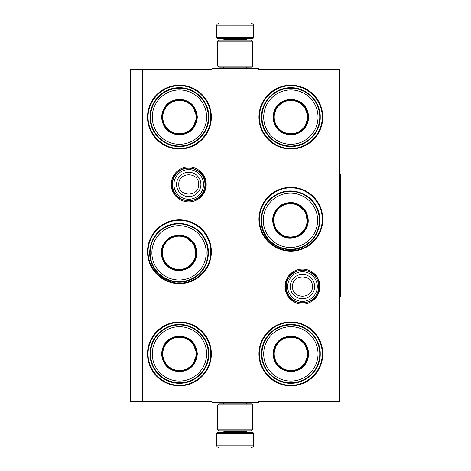 <?xml version="1.0" encoding="UTF-8"?>
<svg xmlns="http://www.w3.org/2000/svg" width="471" height="471" viewBox="0 0 471 471"><rect width="100%" height="100%" fill="white"/><g stroke="black" fill="none" stroke-linecap="round" stroke-linejoin="round"><path stroke-width="0.71" d="M142.295 69.514L211.938 69.514L211.938 68.354L258.367 68.354L258.367 69.514L339.62 69.514L339.62 401.486L258.367 401.486L258.367 402.646L211.938 402.646L211.938 401.486L142.295 401.486L142.295 69.514L130.685 69.514L130.685 401.486L142.295 401.486M319.956 286.574A17.48 17.48 0 0 1 302.476 304.054A17.48 17.48 0 0 1 284.996 286.574A17.48 17.48 0 0 1 302.476 269.094A17.48 17.48 0 0 1 319.956 286.574M206.204 184.426A17.48 17.48 0 0 1 188.724 201.906A17.48 17.48 0 0 1 171.244 184.426A17.48 17.48 0 0 1 188.724 166.946A17.48 17.48 0 0 1 206.204 184.426M211.355 353.898A31.922 31.922 0 0 1 179.439 385.814A31.922 31.922 0 0 1 147.517 353.898A31.922 31.922 0 0 1 179.439 321.976A31.922 31.922 0 0 1 211.355 353.898M211.355 251.75A31.922 31.922 0 0 1 179.439 283.672A31.922 31.922 0 0 1 147.517 251.75A31.922 31.922 0 0 1 179.439 219.827A31.922 31.922 0 0 1 211.355 251.75M211.355 117.102A31.922 31.922 0 0 1 179.439 149.024A31.922 31.922 0 0 1 147.517 117.102A31.922 31.922 0 0 1 179.439 85.186A31.922 31.922 0 0 1 211.355 117.102M322.788 353.898A31.922 31.922 0 0 1 290.866 385.814A31.922 31.922 0 0 1 258.944 353.898A31.922 31.922 0 0 1 290.866 321.976A31.922 31.922 0 0 1 322.788 353.898M322.788 219.25A31.922 31.922 0 0 1 290.866 251.173A31.922 31.922 0 0 1 258.944 219.25A31.922 31.922 0 0 1 290.866 187.328A31.922 31.922 0 0 1 322.788 219.25M322.788 117.102A31.922 31.922 0 0 1 290.866 149.024A31.922 31.922 0 0 1 258.944 117.102A31.922 31.922 0 0 1 290.866 85.186A31.922 31.922 0 0 1 322.788 117.102M179.439 220.41C196.183 219.981 211.208 235.005 210.778 251.75C211.208 268.499 196.183 283.518 179.439 283.089C162.689 283.518 147.67 268.499 148.094 251.75C147.67 235.005 162.689 219.981 179.439 220.41M290.866 187.911C307.616 187.482 322.635 202.501 322.205 219.25C322.635 235.995 307.616 251.019 290.866 250.59C274.122 251.019 259.097 235.995 259.527 219.25C259.097 202.501 274.122 187.482 290.866 187.911M290.866 85.763C307.616 85.333 322.635 100.358 322.205 117.102C322.635 133.852 307.616 148.871 290.866 148.447C274.122 148.871 259.097 133.852 259.527 117.102C259.097 100.358 274.122 85.333 290.866 85.763M179.439 385.237C162.689 385.667 147.67 370.642 148.094 353.898C147.67 337.148 162.689 322.129 179.439 322.553C196.183 322.129 211.208 337.148 210.778 353.898C211.208 370.642 196.183 385.667 179.439 385.237M290.866 322.553C307.616 322.129 322.635 337.148 322.205 353.898C322.635 370.642 307.616 385.667 290.866 385.237C274.122 385.667 259.097 370.642 259.527 353.898C259.097 337.148 274.122 322.129 290.866 322.553M179.439 148.447C162.689 148.871 147.67 133.852 148.094 117.102C147.67 100.358 162.689 85.333 179.439 85.763C196.183 85.333 211.208 100.358 210.778 117.102C211.208 133.852 196.183 148.871 179.439 148.447M204.973 184.426A16.25 16.25 0 0 1 188.724 200.675A16.25 16.25 0 0 1 172.474 184.426A16.25 16.25 0 0 1 188.724 168.176A16.25 16.25 0 0 1 204.973 184.426M203.549 184.426A14.825 14.825 0 0 1 188.724 199.251A14.825 14.825 0 0 1 173.899 184.426A14.825 14.825 0 0 1 188.724 169.601A14.825 14.825 0 0 1 203.549 184.426M318.726 286.574A16.25 16.25 0 0 1 302.476 302.824A16.25 16.25 0 0 1 286.227 286.574A16.25 16.25 0 0 1 302.476 270.325A16.25 16.25 0 0 1 318.726 286.574M317.301 286.574A14.825 14.825 0 0 1 302.476 301.399A14.825 14.825 0 0 1 287.651 286.574A14.825 14.825 0 0 1 302.476 271.749A14.825 14.825 0 0 1 317.301 286.574M253.722 37.709L252.797 38.64L217.508 38.64L216.578 37.709L253.722 37.709L253.722 25.87C253.586 24.463 252.809 23.685 251.402 23.55M235.153 23.55C256.118 23.55 256.118 23.55 235.153 23.55C214.187 23.55 214.187 23.55 235.153 23.55M235.153 23.632L235.153 25.693M216.578 433.291L253.722 433.291L252.797 432.36L217.508 432.36L216.578 433.291L216.578 445.13C216.719 446.537 217.49 447.315 218.903 447.45M235.153 447.45C256.118 447.45 256.118 447.45 235.153 447.45C214.187 447.45 214.187 447.45 235.153 447.45M217.743 429.805L252.562 429.805L251.402 430.965L218.903 430.965L217.743 429.805L217.743 404.966L218.903 403.806L251.402 403.806L252.562 404.966L217.743 404.966M252.562 41.195L217.743 41.195L218.903 40.035L251.402 40.035L252.562 41.195L252.562 66.034L217.743 66.034L218.903 67.194L251.402 67.194L252.562 66.034M197.314 117.102C196.254 127.965 190.296 133.923 179.439 134.983C168.577 133.923 162.619 127.965 161.559 117.102C162.619 106.246 168.577 100.288 179.439 99.228C190.296 100.288 196.254 106.246 197.314 117.102M192.763 128.306L196.849 117.102C195.812 127.682 190.013 133.481 179.439 134.518C168.859 133.481 163.06 127.682 162.024 117.102C163.06 106.528 168.859 100.729 179.439 99.693C190.013 100.729 195.812 106.528 196.849 117.102L192.763 105.904M208.341 117.102A28.902 28.902 0 0 0 179.439 88.201A28.902 28.902 0 0 0 150.532 117.102A28.902 28.902 0 0 0 179.439 146.01A28.902 28.902 0 0 0 208.341 117.102M206.598 117.102A27.159 27.159 0 0 0 179.439 89.943A27.159 27.159 0 0 0 152.274 117.102A27.159 27.159 0 0 0 179.439 144.267A27.159 27.159 0 0 0 206.598 117.102M165.35 106.87L162.024 117.102M150.061 117.102C149.654 101.406 163.737 87.323 179.439 87.73C195.135 87.323 209.218 101.406 208.812 117.102C209.218 132.804 195.135 146.887 179.439 146.481C163.737 146.887 149.654 132.804 150.061 117.102M196.089 117.102A16.656 16.656 0 0 1 179.439 133.758A16.656 16.656 0 0 1 162.783 117.102A16.656 16.656 0 0 1 179.439 100.453A16.656 16.656 0 0 1 196.089 117.102M196.56 117.102A17.121 17.121 0 0 1 179.439 134.223A17.121 17.121 0 0 1 162.318 117.102A17.121 17.121 0 0 1 179.439 99.982A17.121 17.121 0 0 1 196.56 117.102M194.517 243.896C199.027 253.828 196.849 261.964 187.976 268.311C178.044 272.821 169.901 270.642 163.555 261.77C159.045 251.838 161.229 243.695 170.102 237.349C180.034 232.839 188.17 235.017 194.517 243.896M196.183 255.871L194.117 244.125C198.509 253.798 196.383 261.729 187.741 267.911C178.067 272.303 170.143 270.177 163.961 261.535C159.569 251.861 161.688 243.937 170.331 237.755C180.004 233.357 187.935 235.482 194.117 244.125L184.979 236.466M204.067 238.379A28.902 28.902 0 0 0 164.585 227.799A28.902 28.902 0 0 0 154.005 267.281A28.902 28.902 0 0 0 193.487 277.861A28.902 28.902 0 0 0 204.067 238.379M202.559 239.25A27.159 27.159 0 0 0 165.456 229.312A27.159 27.159 0 0 0 155.518 266.409A27.159 27.159 0 0 0 192.615 276.353A27.159 27.159 0 0 0 202.559 239.25M161.724 251.014L163.961 261.535M153.599 267.516C145.398 254.128 150.555 234.888 164.35 227.387C177.744 219.192 196.978 224.349 204.479 238.143C212.674 251.538 207.523 270.772 193.728 278.273C180.334 286.468 161.1 281.317 153.599 267.516M193.457 244.502A16.656 16.656 0 0 1 187.364 267.251A16.656 16.656 0 0 1 164.615 261.158A16.656 16.656 0 0 1 170.714 238.408A16.656 16.656 0 0 1 193.457 244.502M193.864 244.272A17.121 17.121 0 0 1 187.599 267.658A17.121 17.121 0 0 1 164.208 261.393A17.121 17.121 0 0 1 170.478 238.002A17.121 17.121 0 0 1 193.864 244.272M197.314 353.898C196.254 364.754 190.296 370.712 179.439 371.772C168.577 370.712 162.619 364.754 161.559 353.898C162.619 343.035 168.577 337.077 179.439 336.017C190.296 337.077 196.254 343.035 197.314 353.898M192.763 365.096L196.849 353.898C195.812 364.472 190.013 370.271 179.439 371.307C168.859 370.271 163.06 364.472 162.024 353.898C163.06 343.318 168.859 337.519 179.439 336.482C190.013 337.519 195.812 343.318 196.849 353.898L192.763 342.694M208.341 353.898A28.902 28.902 0 0 0 179.439 324.99A28.902 28.902 0 0 0 150.532 353.898A28.902 28.902 0 0 0 179.439 382.799A28.902 28.902 0 0 0 208.341 353.898M206.598 353.898A27.159 27.159 0 0 0 179.439 326.733A27.159 27.159 0 0 0 152.274 353.898A27.159 27.159 0 0 0 179.439 381.057A27.159 27.159 0 0 0 206.598 353.898M165.35 343.659L162.024 353.898M150.061 353.898C149.654 338.196 163.737 324.113 179.439 324.519C195.135 324.113 209.218 338.196 208.812 353.898C209.218 369.594 195.135 383.677 179.439 383.27C163.737 383.677 149.654 369.594 150.061 353.898M196.089 353.898A16.656 16.656 0 0 1 179.439 370.547A16.656 16.656 0 0 1 162.783 353.898A16.656 16.656 0 0 1 179.439 337.242A16.656 16.656 0 0 1 196.089 353.898M196.56 353.898A17.121 17.121 0 0 1 179.439 371.018A17.121 17.121 0 0 1 162.318 353.898A17.121 17.121 0 0 1 179.439 336.777A17.121 17.121 0 0 1 196.56 353.898M308.74 117.102C307.681 127.965 301.723 133.923 290.866 134.983C280.01 133.923 274.051 127.965 272.992 117.102C274.051 106.246 280.01 100.288 290.866 99.228C301.723 100.288 307.681 106.246 308.74 117.102M304.195 128.306L308.275 117.102C307.245 127.682 301.44 133.481 290.866 134.518C280.292 133.481 274.487 127.682 273.457 117.102C274.487 106.528 280.292 100.729 290.866 99.693C301.44 100.729 307.245 106.528 308.275 117.102L304.195 105.904M319.768 117.102A28.902 28.902 0 0 0 290.866 88.201A28.902 28.902 0 0 0 261.964 117.102A28.902 28.902 0 0 0 290.866 146.01A28.902 28.902 0 0 0 319.768 117.102M318.025 117.102A27.159 27.159 0 0 0 290.866 89.943A27.159 27.159 0 0 0 263.707 117.102A27.159 27.159 0 0 0 290.866 144.267A27.159 27.159 0 0 0 318.025 117.102M276.783 106.87L273.457 117.102M261.487 117.102C261.087 101.406 275.17 87.323 290.866 87.73C306.562 87.323 320.645 101.406 320.245 117.102C320.645 132.804 306.562 146.887 290.866 146.481C275.17 146.887 261.087 132.804 261.487 117.102M307.522 117.102A16.656 16.656 0 0 1 290.866 133.758A16.656 16.656 0 0 1 274.216 117.102A16.656 16.656 0 0 1 290.866 100.453A16.656 16.656 0 0 1 307.522 117.102M307.987 117.102A17.121 17.121 0 0 1 290.866 134.223A17.121 17.121 0 0 1 273.745 117.102A17.121 17.121 0 0 1 290.866 99.982A17.121 17.121 0 0 1 307.987 117.102M305.95 211.391C310.46 221.323 308.281 229.465 299.403 235.812C289.471 240.322 281.334 238.143 274.987 229.265C270.478 219.333 272.656 211.196 281.528 204.85C291.461 200.34 299.603 202.518 305.95 211.391M307.61 223.372L305.549 211.626C309.942 221.299 307.816 229.224 299.173 235.406C289.5 239.804 281.57 237.678 275.388 229.036C270.996 219.362 273.121 211.432 281.764 205.25C291.437 200.858 299.368 202.983 305.549 211.626L296.406 203.967M315.499 205.88A28.902 28.902 0 0 0 276.018 195.3A28.902 28.902 0 0 0 265.438 234.782A28.902 28.902 0 0 0 304.92 245.362A28.902 28.902 0 0 0 315.499 205.88M313.992 206.751A27.159 27.159 0 0 0 276.889 196.807A27.159 27.159 0 0 0 266.945 233.91A27.159 27.159 0 0 0 304.048 243.848A27.159 27.159 0 0 0 313.992 206.751M273.156 218.509L275.388 229.036M265.026 235.017C256.83 221.623 261.982 202.389 275.782 194.888C289.17 186.693 308.411 191.844 315.911 205.639C324.107 219.033 318.955 238.273 305.155 245.774C291.761 253.969 272.526 248.812 265.026 235.017M304.89 212.003A16.656 16.656 0 0 1 298.797 234.752A16.656 16.656 0 0 1 276.047 228.659A16.656 16.656 0 0 1 282.141 205.909A16.656 16.656 0 0 1 304.89 212.003M305.296 211.767A17.121 17.121 0 0 1 299.026 235.159A17.121 17.121 0 0 1 275.641 228.888A17.121 17.121 0 0 1 281.905 205.503A17.121 17.121 0 0 1 305.296 211.767M308.74 353.898C307.681 364.754 301.723 370.712 290.866 371.772C280.01 370.712 274.051 364.754 272.992 353.898C274.051 343.035 280.01 337.077 290.866 336.017C301.723 337.077 307.681 343.035 308.74 353.898M304.195 365.096L308.275 353.898C307.245 364.472 301.44 370.271 290.866 371.307C280.292 370.271 274.487 364.472 273.457 353.898C274.487 343.318 280.292 337.519 290.866 336.482C301.44 337.519 307.245 343.318 308.275 353.898L304.195 342.694M319.768 353.898A28.902 28.902 0 0 0 290.866 324.99A28.902 28.902 0 0 0 261.964 353.898A28.902 28.902 0 0 0 290.866 382.799A28.902 28.902 0 0 0 319.768 353.898M318.025 353.898A27.159 27.159 0 0 0 290.866 326.733A27.159 27.159 0 0 0 263.707 353.898A27.159 27.159 0 0 0 290.866 381.057A27.159 27.159 0 0 0 318.025 353.898M276.783 343.659L273.457 353.898M261.487 353.898C261.087 338.196 275.17 324.113 290.866 324.519C306.562 324.113 320.645 338.196 320.245 353.898C320.645 369.594 306.562 383.677 290.866 383.27C275.17 383.677 261.087 369.594 261.487 353.898M307.522 353.898A16.656 16.656 0 0 1 290.866 370.547A16.656 16.656 0 0 1 274.216 353.898A16.656 16.656 0 0 1 290.866 337.242A16.656 16.656 0 0 1 307.522 353.898M307.987 353.898A17.121 17.121 0 0 1 290.866 371.018A17.121 17.121 0 0 1 273.745 353.898A17.121 17.121 0 0 1 290.866 336.777A17.121 17.121 0 0 1 307.987 353.898M339.62 173.982L340.315 173.982L340.315 297.018L339.62 297.018M176.548 184.426A12.175 12.175 0 0 0 188.724 196.601A12.175 12.175 0 0 0 200.899 184.426A12.175 12.175 180 0 0 188.724 172.251A12.175 12.175 180 0 0 176.548 184.426M178.792 184.426C178.168 197.243 199.28 197.243 198.656 184.426C199.274 171.615 178.168 171.615 178.792 184.426M290.301 286.574A12.175 12.175 0 0 0 302.476 298.749A12.175 12.175 0 0 0 314.652 286.574A12.175 12.175 180 0 0 302.476 274.399A12.175 12.175 180 0 0 290.301 286.574M292.538 286.574C291.92 299.385 313.027 299.385 312.408 286.574C313.027 273.757 291.92 273.757 292.538 286.574M246.18 40.035L246.18 39.57L224.125 39.57L223.195 38.64M216.578 37.709L216.578 25.87L253.722 25.87M224.125 430.965L224.125 431.43L246.18 431.43L247.11 432.36M253.722 433.291L253.722 445.13L216.578 445.13M246.733 68.354L246.733 67.194M223.566 68.354L223.566 67.194M224.125 40.035L224.125 39.57M246.18 39.57L247.11 38.64M216.578 25.87C216.719 24.463 217.49 23.685 218.903 23.55M246.733 402.646L246.733 403.806M223.566 402.646L223.566 403.806M246.18 430.965L246.18 431.43M224.125 431.43L223.195 432.36M253.722 445.13C253.586 446.537 252.815 447.315 251.402 447.45M252.562 429.805L252.562 404.966M217.743 41.195L217.743 66.034M285.726 286.574C284.69 264.967 320.262 264.961 319.226 286.574C320.262 308.181 284.69 308.181 285.726 286.574M171.974 184.426C172.557 175.813 177.008 170.343 185.327 168.029L192.886 168.206L199.598 171.691C203.419 175.082 205.374 179.327 205.474 184.426C206.51 206.039 170.938 206.033 171.974 184.426"/></g></svg>
